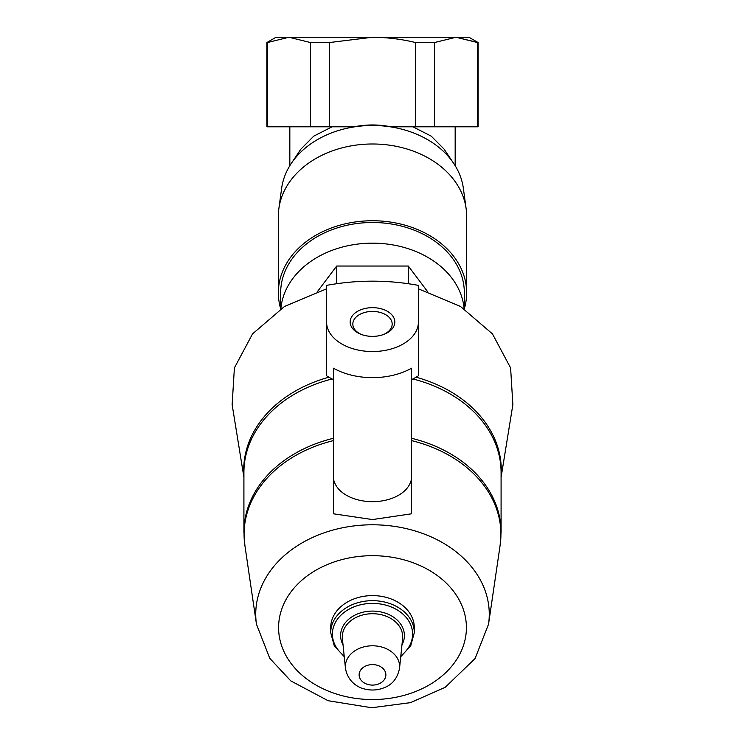 <?xml version="1.0" encoding="UTF-8"?>
<svg xmlns="http://www.w3.org/2000/svg" width="745" height="745" viewBox="0 0 745 745"><rect width="100%" height="100%" fill="white"/><g stroke="black" fill="none" stroke-linecap="round" stroke-linejoin="round"><path stroke-width="1.12" d="M266.868 42.549L266.868 126.799L267.436 126.799L267.436 42.549L266.868 42.549L276.06 37.25L468.94 37.25L478.122 42.549L456.024 37.25L477.564 42.549L477.564 126.799L478.122 126.799L478.122 42.549M267.436 126.799L354.192 126.799A174.796 126.771 90 0 1 390.808 126.799L477.564 126.799M280.651 308.691A94.149 72.116 0 0 1 278.351 292.86L278.351 216.106A94.149 72.116 0 0 1 278.863 208.591L281.666 188.15A91.337 69.965 0 0 1 291.286 163.434A91.337 69.965 0 0 1 372.5 125.477A91.337 69.965 0 0 1 453.714 163.434L444.104 149.121L431.234 136.149L412.888 126.799M332.112 126.799L313.766 136.139L300.896 149.121L291.286 163.434M278.863 208.591A94.149 72.116 0 0 1 372.5 143.99A94.149 72.116 0 0 1 466.128 208.591A94.149 72.116 0 0 1 466.649 216.106L466.649 292.86A94.149 72.116 0 0 1 464.349 308.691M278.351 292.86A94.149 72.116 0 0 1 372.5 220.744A94.149 72.116 0 0 1 466.649 292.86M280.651 308.896L280.651 292.86A91.849 70.365 0 0 1 372.5 222.504A91.849 70.365 0 0 1 464.349 292.86L464.349 308.896M280.865 308.756A91.849 70.365 0 0 1 372.5 243.159A91.849 70.365 0 0 1 464.135 308.756M326.571 353.614L326.571 288.818L284.488 306.474L252.536 333.9L234.386 367.928L232.142 404.637M418.42 322.315L418.42 285.382C387.838 279.757 357.228 279.757 326.571 285.382L326.571 322.315A45.929 29.521 0 0 0 372.5 351.538A45.929 29.521 0 0 0 418.42 322.315L418.42 375.741A64.489 41.45 0 0 1 411.538 379.633M501.087 477.34L512.867 404.637L510.604 367.909L492.454 333.89L460.503 306.474L418.42 288.818L418.42 353.614M344.264 656.699L334.272 645.859L330.706 632.682L330.706 627.616A41.795 32.016 0 0 1 372.5 595.6A41.795 32.016 0 0 1 414.295 627.616L414.295 632.682L410.728 645.859L400.736 656.699M334.058 480.935L333.462 481.801L334.058 480.935A39.038 25.088 0 0 0 372.5 501.674A39.038 25.088 0 0 0 410.942 480.935L411.538 481.801L411.538 513.799L372.5 519.563L333.462 513.799L333.462 481.801M333.462 481L333.462 368.198A59.181 38.042 180 0 0 411.538 368.198L411.538 481L410.942 480.935M411.538 481L411.538 481.801M333.462 379.633A64.489 41.45 0 0 1 326.571 375.741L326.571 322.315M372.5 336.377A22.341 14.36 0 0 0 384.653 334.067A22.341 14.36 0 0 0 389.365 312.602A22.341 14.36 0 0 0 355.635 312.602A22.341 14.36 0 0 0 360.347 334.067A22.341 14.36 0 0 0 372.5 336.377M383.889 334.365A19.668 12.646 0 0 0 392.168 324.056A19.668 12.646 0 0 0 372.5 311.419A19.668 12.646 0 0 0 352.832 324.056A19.668 12.646 0 0 0 361.111 334.365M427.453 291.453L408.297 266.03L336.703 266.03L336.703 283.733M336.703 266.03L317.547 291.453M408.297 266.03L408.297 283.733M453.714 163.434A91.337 69.965 0 0 1 463.334 188.15L466.128 208.591M434.484 126.799L434.484 42.549L456.024 37.25M267.436 42.549L288.976 37.25L310.516 42.549L310.516 126.799M329.42 126.799L329.42 42.549L310.516 42.549M329.42 42.549L372.5 37.25C387.167 37.352 401.536 39.122 415.58 42.549L415.58 126.799M434.484 42.549L415.58 42.549M372.5 664.596A13.382 10.253 0 0 1 384.085 679.971A13.382 10.253 0 0 1 360.906 679.971A13.382 10.253 0 0 1 372.5 664.596M372.5 645.794A27.127 20.786 0 0 1 399.544 668.228C397.616 677.838 392.717 684.245 384.858 687.43C378.33 690.233 371.578 690.755 364.622 689.004C358.857 687.868 347.729 682.206 345.457 668.228A27.127 20.786 0 0 1 372.5 645.794M345.457 668.228L342.393 638.679A30.2 23.132 0 0 1 372.5 613.712A30.2 23.132 0 0 1 402.607 638.679L399.544 668.228M343.035 644.881A31.895 24.436 0 0 1 372.5 611.086A31.895 24.436 0 0 1 401.965 644.881M344.171 655.842A40.09 30.713 0 0 1 335.455 622.364A40.09 30.713 0 0 1 372.5 603.394A40.09 30.713 0 0 1 409.545 622.364A40.09 30.713 0 0 1 400.829 655.842M330.706 632.682A41.795 32.016 0 0 1 372.5 600.666A41.795 32.016 0 0 1 414.295 632.682M372.5 555.686A93.907 71.93 0 0 1 453.826 663.581A93.907 71.93 0 0 1 291.174 663.581A93.907 71.93 0 0 1 372.5 555.686M372.5 524.787A116.769 89.447 0 0 1 488.534 624.236L475.087 658.533L445.221 687.309L410.523 702.637L371.671 707.75L328.126 700.719L290.783 680.893L269.774 658.329L256.466 624.236A116.769 89.447 0 0 1 372.5 524.787M411.538 438.265A128.587 98.508 0 0 1 501.087 532.116L501.087 472.47A128.587 98.508 0 0 0 412.898 378.954M332.102 378.954A128.587 98.508 0 0 0 243.913 472.47L243.913 532.116A128.587 98.508 0 0 1 333.462 438.265M411.538 440.602A128.429 98.387 0 0 1 500.118 545.331L501.087 532.116M243.913 532.116L244.872 545.331A128.429 98.387 0 0 1 333.462 440.602M416.064 377.203A128.783 98.657 0 0 1 501.087 475.459M243.913 475.459A128.783 98.657 0 0 1 328.936 377.203M455.167 165.697L455.167 126.799M289.833 165.697L289.833 126.799M488.534 624.236L500.118 545.331M256.466 624.236L244.872 545.331M243.913 477.34L232.133 404.647"/></g></svg>
